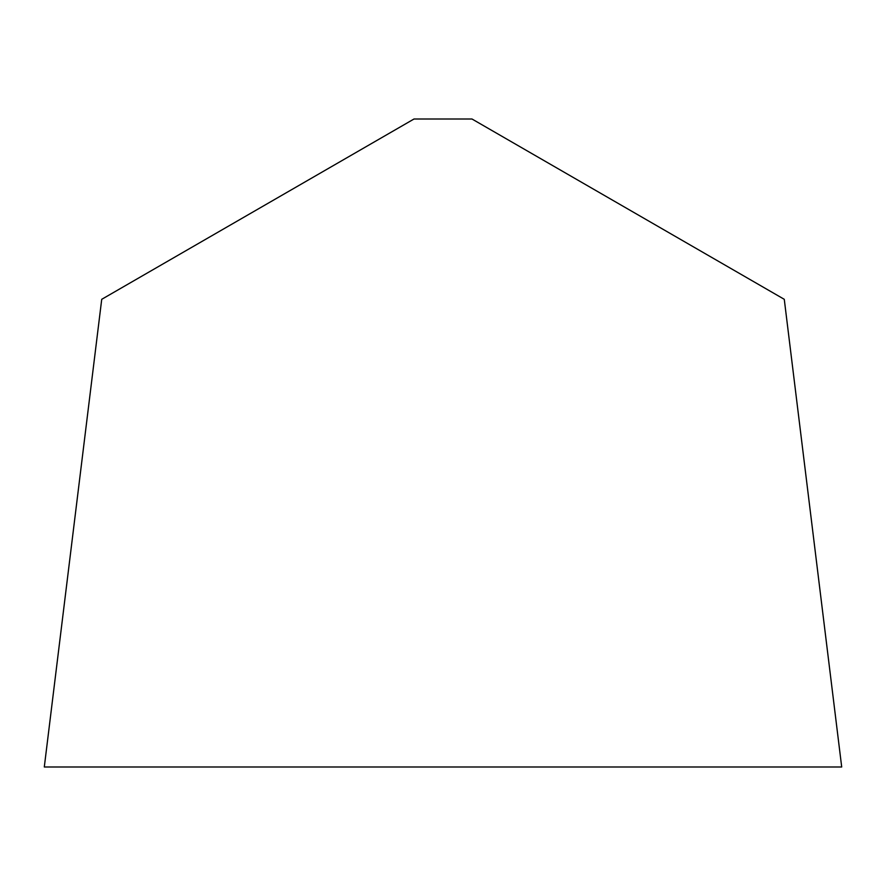 <?xml version="1.0" encoding="UTF-8"?>
<svg xmlns="http://www.w3.org/2000/svg" width="886" height="886" viewBox="0 0 886 886"><rect width="100%" height="100%" fill="white"/><g stroke="black" fill="none" stroke-linecap="round" stroke-linejoin="round"><path stroke-width="1.33" d="M784.276 299.313L841.7 766.988L44.3 766.988L841.7 766.988L44.3 766.988L101.724 299.313L413.995 119.012L472.005 119.012L784.276 299.313"/></g></svg>
